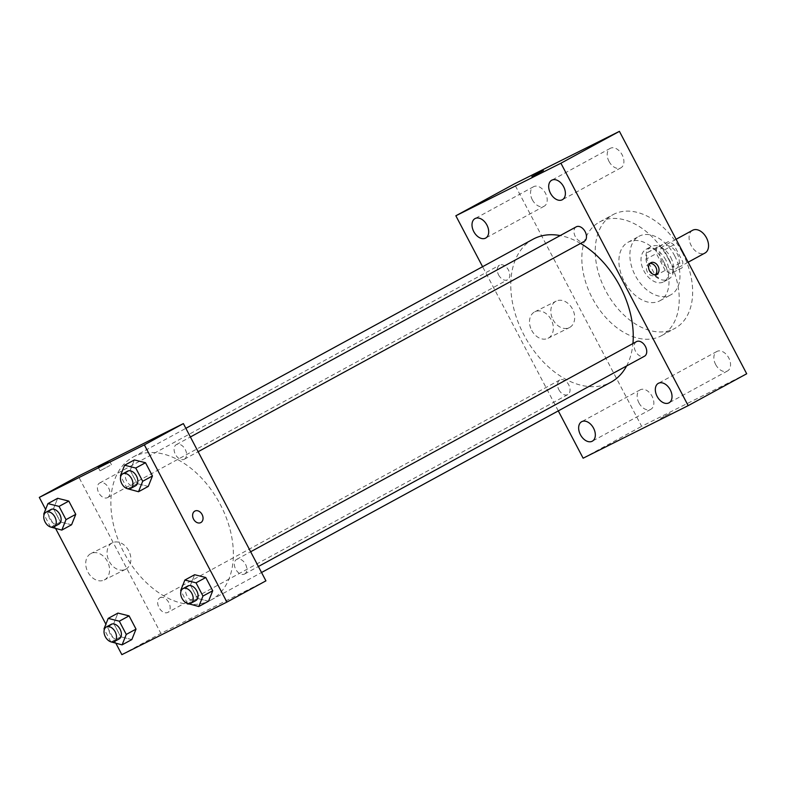 <?xml version="1.0" encoding="UTF-8"?>
<svg xmlns="http://www.w3.org/2000/svg" width="786" height="786" viewBox="0 0 786 786"><rect width="100%" height="100%" fill="white"/><g stroke="black" fill="none" stroke-linecap="round" stroke-linejoin="round"><path stroke-width="0.59" stroke-dasharray="3.93 2.95" d="M692.613 230.278A12.949 8.558 -118.6 0 0 691.218 245.615A12.949 8.558 -118.6 0 0 704.826 253.121M675.567 269.058A12.949 8.558 -118.6 0 0 675.744 268.959A12.949 8.558 -118.6 0 0 677.07 253.495A12.949 8.558 -118.6 0 0 663.355 246.215A12.949 8.558 -118.6 0 0 661.959 261.551A12.949 8.558 -118.6 0 0 675.567 269.058M665.211 270.374L656.379 253.564A17.587 11.623 -118.6 0 1 657.057 247.295L668.287 241.675A17.587 11.623 -118.6 0 1 673.887 244.8L682.72 261.61A17.587 11.623 -118.6 0 1 682.042 267.879L670.812 273.499A17.587 11.623 -118.6 0 1 665.211 270.374L655.455 275.68L646.632 258.879L656.379 253.564M673.887 244.8L664.141 250.115L672.963 266.926L682.72 261.61M682.042 267.879L670.812 273.499M672.285 273.194A17.587 11.623 -118.6 0 0 672.963 266.926M664.141 250.115A17.587 11.623 -118.6 0 0 658.53 246.991L668.287 241.675M646.632 258.879A17.587 11.623 -118.6 0 1 647.3 252.601L658.53 246.991M655.455 275.68A17.587 11.623 -118.6 0 0 661.055 278.814M670.743 257.425A18.5 12.232 61.4 0 1 668.65 279.148A18.5 12.232 61.4 0 1 649.049 268.753A18.5 12.232 61.4 0 1 650.946 246.647A18.5 12.232 61.4 0 1 670.743 257.425M665.86 260.078A18.5 12.232 -118.6 0 0 646.072 249.309A18.5 12.232 -118.6 0 0 644.078 271.219A18.5 12.232 -118.6 0 0 663.522 281.938A18.5 12.232 -118.6 0 0 663.767 281.801A18.5 12.232 -118.6 0 0 665.86 260.078M647.3 252.601L657.057 247.295M674.614 255.705A33.307 22.018 61.4 0 1 670.851 294.809A33.307 22.018 61.4 0 1 635.579 276.083A33.307 22.018 61.4 0 1 638.989 236.311A33.307 22.018 61.4 0 1 674.614 255.705M663.639 261.679A33.307 22.018 61.4 0 1 659.876 300.783A33.307 22.018 61.4 0 1 624.615 282.066A33.307 22.018 61.4 0 1 628.014 242.285A33.307 22.018 61.4 0 1 663.639 261.679M682.238 252.375A64.747 42.798 61.4 0 1 674.909 328.391A64.747 42.798 61.4 0 1 606.36 292.009A64.747 42.798 61.4 0 1 612.982 214.676A64.747 42.798 61.4 0 1 682.238 252.375M668.827 259.685A64.747 42.798 -118.6 0 0 599.571 221.976A64.747 42.798 -118.6 0 0 592.595 298.651A64.747 42.798 -118.6 0 0 660.623 336.153A64.747 42.798 -118.6 0 0 661.498 335.691A64.747 42.798 -118.6 0 0 668.827 259.685M532.309 199.742A11.102 7.339 -118.6 0 0 544.177 206.207A11.102 7.339 -118.6 0 0 545.317 192.953A11.102 7.339 -118.6 0 0 533.566 186.714A11.102 7.339 -118.6 0 0 532.309 199.742M638.939 402.854A11.102 7.339 -118.6 0 0 650.818 409.319A11.102 7.339 -118.6 0 0 651.948 396.065A11.102 7.339 -118.6 0 0 640.197 389.827A11.102 7.339 -118.6 0 0 638.939 402.854M715.633 364.498A11.102 7.339 -118.6 0 0 727.512 370.963A11.102 7.339 -118.6 0 0 728.642 357.699A11.102 7.339 -118.6 0 0 716.891 351.46A11.102 7.339 -118.6 0 0 715.633 364.498M608.993 161.385A11.102 7.339 -118.6 0 0 620.871 167.85A11.102 7.339 -118.6 0 0 622.011 154.587A11.102 7.339 -118.6 0 0 610.25 148.348A11.102 7.339 -118.6 0 0 608.993 161.385M746.7 373.772L641.641 426.326L514.368 183.904M583.124 458.199L641.641 426.326M558.286 410.891L482.594 266.709M531.68 330.346A14.806 11.102 63.4 0 0 548.048 338.275A14.806 11.102 63.4 0 0 551.359 320.069A14.806 11.102 63.4 0 0 534.814 311.796A14.806 11.102 63.4 0 0 531.68 330.346M553 319.676A14.806 11.102 63.4 0 0 569.378 327.605A14.806 11.102 63.4 0 0 572.689 309.399A14.806 11.102 63.4 0 0 556.134 301.126A14.806 11.102 63.4 0 0 553 319.676M649.894 263.448A6.475 4.854 63.4 0 0 648.696 263.811A6.475 4.854 63.4 0 0 648.588 263.87A6.475 4.854 63.4 0 0 647.291 271.848A6.475 4.854 63.4 0 0 654.492 275.395A6.475 4.854 63.4 0 0 655.504 274.648M660.643 418.309L670.645 412.974L660.643 418.299M543.372 170.552L531.906 176.575M498.619 274.953A8.322 5.502 -118.6 0 0 507.402 279.855A8.322 5.502 -118.6 0 0 507.51 279.796A8.322 5.502 -118.6 0 0 508.365 269.863A8.322 5.502 -118.6 0 0 499.552 265.187A8.322 5.502 -118.6 0 0 498.619 274.953M636.513 341.615A8.322 5.502 -118.6 0 0 635.569 351.381A8.322 5.502 -118.6 0 0 644.363 356.284M576.246 226.83A8.322 5.502 -118.6 0 0 575.352 236.674A8.322 5.502 -118.6 0 0 584.096 241.499M558.885 389.748A8.322 5.502 -118.6 0 0 567.777 394.592A8.322 5.502 -118.6 0 0 568.681 384.737A8.322 5.502 -118.6 0 0 559.937 379.923A8.322 5.502 -118.6 0 0 559.819 379.982A8.322 5.502 -118.6 0 0 558.885 389.748M533.075 239.209A81.41 53.821 -118.6 0 0 524.301 335.622A81.41 53.821 -118.6 0 0 609.848 382.782A81.41 53.821 -118.6 0 0 610.958 382.202M626.599 365.962A81.41 53.821 -118.6 0 0 632.927 343.57M580.549 243.424A81.41 53.821 -118.6 0 0 560.202 235.564M209.96 600.573A81.41 53.821 -118.6 0 0 211.061 600.003A81.41 53.821 -118.6 0 0 219.382 502.765A81.41 53.821 -118.6 0 0 133.178 457.01A81.41 53.821 -118.6 0 0 124.404 553.423A81.41 53.821 -118.6 0 0 209.96 600.573M160.039 597.714A8.322 5.502 61.4 0 1 168.784 602.528A8.322 5.502 61.4 0 1 167.89 612.382A8.322 5.502 61.4 0 1 159.077 607.706A8.322 5.502 61.4 0 1 159.931 597.773A8.322 5.502 61.4 0 1 160.039 597.714M184.199 459.289A8.322 5.502 -118.6 0 0 184.307 459.23A8.322 5.502 -118.6 0 0 185.162 449.297A8.322 5.502 -118.6 0 0 176.359 444.621A8.322 5.502 -118.6 0 0 175.455 454.475A8.322 5.502 -118.6 0 0 184.199 459.289M244.466 574.085A8.322 5.502 -118.6 0 0 244.574 574.026A8.322 5.502 -118.6 0 0 245.429 564.083A8.322 5.502 -118.6 0 0 236.615 559.416A8.322 5.502 -118.6 0 0 235.721 569.26A8.322 5.502 -118.6 0 0 244.466 574.085M107.505 497.656A8.322 5.502 -118.6 0 0 107.623 497.597A8.322 5.502 -118.6 0 0 108.468 487.654A8.322 5.502 -118.6 0 0 99.665 482.987A8.322 5.502 -118.6 0 0 98.771 492.832A8.322 5.502 -118.6 0 0 107.505 497.656M265.923 580.854L160.875 633.398L78.315 476.159M53.487 508.748L57.673 498.295L53.487 508.748L60.443 521.992L53.487 508.748L43.741 514.064M71.575 524.773L60.443 521.992L71.575 524.773M190.448 585.177L194.633 574.723L190.448 585.177L197.404 598.421L190.448 585.177L180.692 590.492M208.536 601.202L197.404 598.421L208.536 601.202M115.915 643.331L105.864 624.192M55.649 528.546L45.598 509.407M130.181 470.392L134.367 459.938L130.181 470.392L137.137 483.626L130.181 470.392L120.425 475.697M148.269 486.416L137.137 483.626L148.269 486.416M113.754 623.544L117.939 613.09L113.754 623.544L120.71 636.778L113.754 623.544L104.007 628.849M131.842 639.568L120.71 636.778L131.842 639.568M121.859 654.65L160.875 633.398M104.528 579.832A14.806 11.102 63.4 0 0 107.486 561.587A14.806 11.102 63.4 0 0 91.029 553.491A14.806 11.102 63.4 0 0 87.718 571.697A14.806 11.102 63.4 0 0 104.273 579.97A14.806 11.102 63.4 0 0 104.528 579.832M182.313 624.055L192.315 618.72L182.303 624.055M110.02 465.469L100.019 470.804L110.02 465.469M125.848 569.162A14.806 11.102 63.4 0 0 128.816 550.927A14.806 11.102 63.4 0 0 112.349 542.821A14.806 11.102 63.4 0 0 109.048 561.027A14.806 11.102 63.4 0 0 125.593 569.3A14.806 11.102 63.4 0 0 125.848 569.162M200.715 522.631L200.725 522.631A6.475 4.854 -116.6 0 1 200.715 522.631A6.475 4.854 -116.6 0 1 193.474 519.015A6.475 4.854 -116.6 0 1 194.928 511.047L194.928 511.047M110.806 641.808L104.332 629.478M111.16 624.33A8.322 5.502 -118.6 0 0 110.266 634.184A8.322 5.502 -118.6 0 0 119.01 638.998M110.954 642.093L120.71 636.778M50.54 527.013L44.065 514.692M50.893 509.544A8.322 5.502 -118.6 0 0 49.999 519.399A8.322 5.502 -118.6 0 0 58.744 524.213M50.687 527.298L60.443 521.992M187.5 603.442L181.026 591.121M187.854 585.973A8.322 5.502 -118.6 0 0 186.96 595.827A8.322 5.502 -118.6 0 0 195.694 600.642M187.648 603.727L197.404 598.421M127.234 488.656L120.759 476.326M127.587 471.178A8.322 5.502 -118.6 0 0 126.693 481.032A8.322 5.502 -118.6 0 0 135.428 485.856M127.381 488.941L137.137 483.626M676.088 239.278L663.355 246.215M688.133 262.219L675.744 268.959M663.767 281.801L668.65 279.148M646.072 249.309L650.946 246.647M659.876 300.783L670.851 294.809M628.014 242.285L638.989 236.311M661.498 335.691L674.909 328.391M599.571 221.976L612.982 214.676M533.566 186.714L475.039 218.587M544.177 206.207L485.66 238.079M640.197 389.827L581.679 421.699M650.818 409.319L592.3 441.192M716.891 351.46L658.363 383.332M727.512 370.963L668.984 402.835M610.25 148.348L551.733 180.22M620.871 167.85L562.354 199.723M548.048 338.275L569.378 327.605M534.814 311.796L556.134 301.126M654.492 275.395L656.703 274.285M648.696 263.811L650.906 262.701M211.061 600.003L261.541 572.503M133.178 457.01L185.85 428.321M559.819 379.982L159.931 597.773M567.777 394.592L167.89 612.382M184.307 459.23L198.121 451.714M176.359 444.621L190.389 436.977M244.574 574.026L258.388 566.5M236.615 559.416L250.655 551.762M107.623 497.597L507.51 279.796M99.665 482.987L499.552 265.187M111.484 464.781L109.755 461.48M100.019 470.804L98.289 467.503M112.349 542.821L91.029 553.491M125.593 569.3L104.273 579.97"/><path stroke-width="1.18" d="M704.826 253.121A12.949 8.558 -118.6 0 0 705.003 253.023A12.949 8.558 -118.6 0 0 706.329 237.559A12.949 8.558 -118.6 0 0 692.613 230.278L676.088 239.278M482.594 266.709L455.851 215.777L514.368 183.904L619.427 131.35L746.7 373.772L688.182 405.645L583.124 458.199L558.286 410.891M473.781 231.615A11.102 7.339 -118.6 0 0 485.66 238.079A11.102 7.339 -118.6 0 0 486.799 224.825A11.102 7.339 -118.6 0 0 475.039 218.587A11.102 7.339 -118.6 0 0 473.781 231.615M580.422 434.727A11.102 7.339 -118.6 0 0 592.3 441.192A11.102 7.339 -118.6 0 0 593.43 427.938A11.102 7.339 -118.6 0 0 581.679 421.699A11.102 7.339 -118.6 0 0 580.422 434.727M657.116 396.37A11.102 7.339 -118.6 0 0 668.984 402.835A11.102 7.339 -118.6 0 0 670.124 389.571A11.102 7.339 -118.6 0 0 658.363 383.332A11.102 7.339 -118.6 0 0 657.116 396.37M550.475 193.258A11.102 7.339 -118.6 0 0 562.354 199.723A11.102 7.339 -118.6 0 0 563.483 186.459A11.102 7.339 -118.6 0 0 551.733 180.22A11.102 7.339 -118.6 0 0 550.475 193.258M455.851 215.777L560.909 163.223L619.427 131.35M560.909 163.223L688.182 405.645M650.788 262.76A6.475 4.854 63.4 0 0 649.501 270.748A6.475 4.854 63.4 0 0 656.703 274.285A6.475 4.854 63.4 0 0 658.147 266.326A6.475 4.854 63.4 0 0 650.906 262.701A6.475 4.854 63.4 0 0 650.788 262.76M655.504 274.648A6.475 4.854 63.4 0 0 655.937 267.427A6.475 4.854 63.4 0 0 649.894 263.448M531.906 176.575L543.372 170.552M644.363 356.284A8.322 5.502 -118.6 0 0 644.471 356.225A8.322 5.502 -118.6 0 0 645.326 346.292A8.322 5.502 -118.6 0 0 636.513 341.615L250.655 551.762M584.096 241.499A8.322 5.502 -118.6 0 0 584.204 241.44A8.322 5.502 -118.6 0 0 585.059 231.506A8.322 5.502 -118.6 0 0 576.246 226.83L190.389 436.977M261.541 572.503L610.958 382.202A81.41 53.821 -118.6 0 0 626.599 365.962M632.927 343.57A81.41 53.821 -118.6 0 0 580.549 243.424M560.202 235.564A81.41 53.821 -118.6 0 0 533.075 239.209L185.85 428.321M45.598 509.407L39.3 497.4L78.315 476.159L183.374 423.605L265.923 580.854L226.908 602.096L121.859 654.65L115.915 643.331M39.3 497.4L144.359 444.856L183.374 423.605M144.359 444.856L226.908 602.096M194.928 511.047A6.475 4.854 -116.6 0 1 202.13 514.594A6.475 4.854 -116.6 0 1 200.833 522.572A6.475 4.854 -116.6 0 1 200.725 522.631A6.475 4.854 -116.6 0 1 193.484 519.006A6.475 4.854 -116.6 0 1 194.928 511.047A6.475 4.854 -116.6 0 1 202.13 514.584A6.475 4.854 -116.6 0 1 200.833 522.572A6.475 4.854 -116.6 0 1 200.725 522.631M57.673 498.295L68.814 501.085L75.761 514.329L71.575 524.773L75.761 514.329L68.814 501.085L57.673 498.295L47.926 503.61L59.058 506.4L66.014 519.634L61.829 530.088L50.54 527.013M194.633 574.723L205.765 577.514L212.721 590.758L208.536 601.202L212.721 590.758L205.765 577.514L194.633 574.723L184.877 580.039L196.019 582.829L202.965 596.063L198.779 606.517L187.5 603.442M105.864 624.192L55.649 528.546M134.367 459.938L145.508 462.728L152.455 475.962L148.269 486.416L152.455 475.962L145.508 462.728L134.367 459.938L124.61 465.243L135.752 468.034L142.698 481.278L138.513 491.731L127.234 488.656M117.939 613.09L129.081 615.88L136.027 629.114L131.842 639.568L136.027 629.114L129.081 615.87L117.939 613.09L108.193 618.395L119.325 621.186L126.271 634.43L122.095 644.874L110.806 641.808M108.291 462.168L98.289 467.503L108.291 462.168M104.332 629.478L104.007 628.849L108.193 618.395M119.01 638.998A8.322 5.502 -118.6 0 0 119.118 638.949A8.322 5.502 -118.6 0 0 119.973 629.006A8.322 5.502 -118.6 0 0 111.16 624.33L106.287 626.992A8.322 5.502 -118.6 0 0 105.393 636.837A8.322 5.502 -118.6 0 0 114.127 641.661A8.322 5.502 -118.6 0 0 114.245 641.602A8.322 5.502 -118.6 0 0 115.09 631.669A8.322 5.502 -118.6 0 0 106.287 626.992M119.325 621.186L129.081 615.87M126.271 634.43L136.027 629.114M122.095 644.874L131.842 639.568M44.065 514.692L43.741 514.064L47.926 503.61M58.744 524.213A8.322 5.502 -118.6 0 0 58.852 524.154A8.322 5.502 -118.6 0 0 59.707 514.221A8.322 5.502 -118.6 0 0 50.893 509.544L46.02 512.197A8.322 5.502 -118.6 0 0 45.126 522.051A8.322 5.502 -118.6 0 0 53.861 526.866A8.322 5.502 -118.6 0 0 53.979 526.807A8.322 5.502 -118.6 0 0 54.824 516.874A8.322 5.502 -118.6 0 0 46.02 512.197M59.058 506.4L68.814 501.085M66.014 519.634L75.761 514.329M61.829 530.088L71.575 524.773M181.026 591.121L180.692 590.492L184.877 580.039M195.694 600.642A8.322 5.502 -118.6 0 0 195.812 600.583A8.322 5.502 -118.6 0 0 196.657 590.65A8.322 5.502 -118.6 0 0 187.854 585.973L182.971 588.626A8.322 5.502 -118.6 0 0 182.077 598.48A8.322 5.502 -118.6 0 0 190.821 603.294A8.322 5.502 -118.6 0 0 190.929 603.235A8.322 5.502 -118.6 0 0 191.784 593.302A8.322 5.502 -118.6 0 0 182.971 588.626M196.019 582.829L205.765 577.514M202.965 596.063L212.721 590.758M198.779 606.517L208.536 601.202M120.759 476.326L120.425 475.697L124.61 465.243M135.428 485.856A8.322 5.502 -118.6 0 0 135.546 485.797A8.322 5.502 -118.6 0 0 136.391 475.854A8.322 5.502 -118.6 0 0 127.587 471.178L122.714 473.84A8.322 5.502 -118.6 0 0 121.81 483.685A8.322 5.502 -118.6 0 0 130.555 488.509A8.322 5.502 -118.6 0 0 130.663 488.45A8.322 5.502 -118.6 0 0 131.517 478.517A8.322 5.502 -118.6 0 0 122.714 473.84M135.752 468.034L145.508 462.728M142.698 481.278L152.455 475.962M138.513 491.731L148.269 486.416M705.003 253.023L688.133 262.219M198.121 451.714L584.204 241.44M258.388 566.5L644.471 356.225M114.245 641.602L119.118 638.949M53.979 526.807L58.852 524.154M190.929 603.235L195.812 600.583M130.663 488.45L135.546 485.797"/></g></svg>
